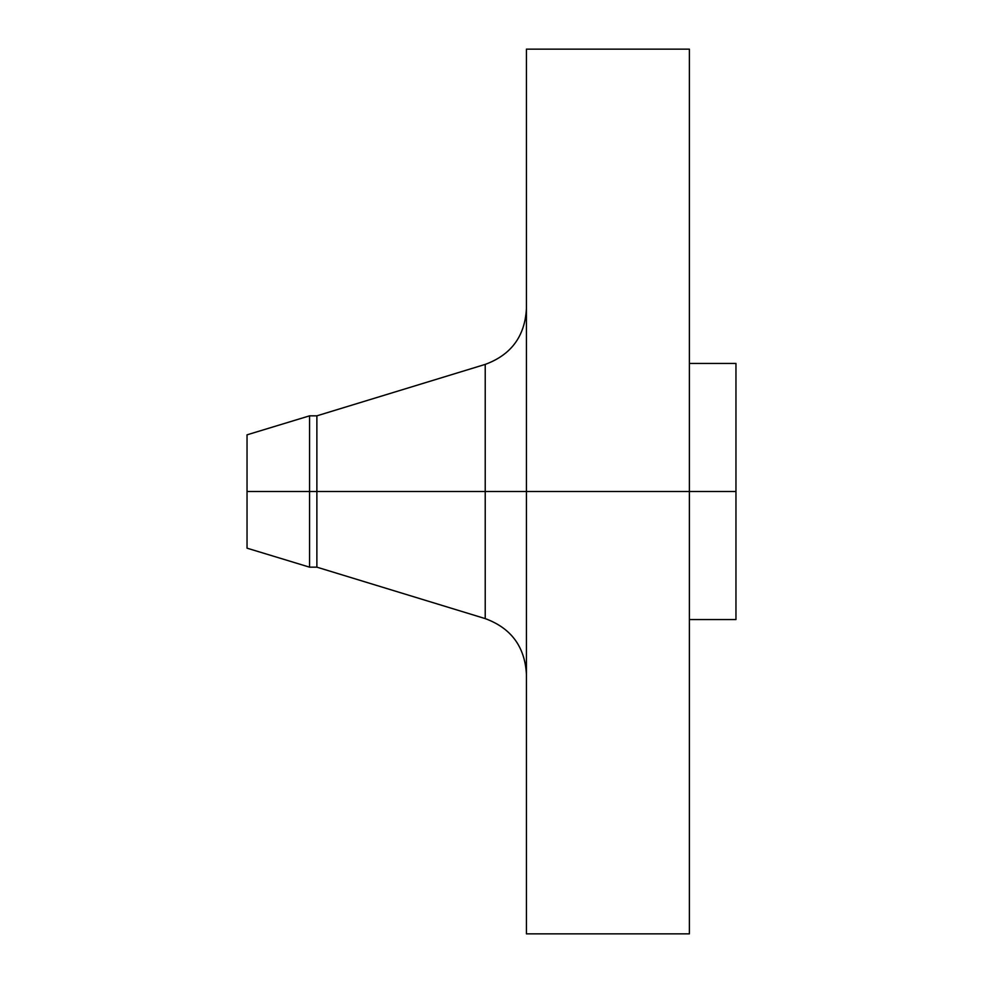 <?xml version="1.0" encoding="UTF-8"?>
<svg xmlns="http://www.w3.org/2000/svg" width="983" height="983" viewBox="0 0 983 983"><rect width="100%" height="100%" fill="white"/><g stroke="black" fill="none" stroke-linecap="round" stroke-linejoin="round"><path stroke-width="1.47" d="M689.39 49.15L689.39 491.5L689.39 49.15L526.421 49.15L526.421 491.5L735.96 491.5L735.96 619.548L735.96 491.5L689.39 491.5L689.39 933.85L689.39 491.5L485.221 491.5L485.221 364.398L485.221 491.5L247.04 491.5L247.04 548.17L247.04 491.5L309.571 491.5L309.571 567.166L309.571 491.5L316.882 491.5L316.882 567.166L316.882 491.5L485.221 491.5L485.221 364.398C511.135 354.851 524.873 336.297 526.421 308.736M247.04 548.17L309.571 567.166L316.882 567.166L485.221 618.602L485.221 491.5L485.221 618.602L485.221 491.5L526.421 491.5L526.421 933.85L526.421 49.15M735.96 363.452L735.96 491.5L735.96 363.452L689.39 363.452M485.221 364.398L316.882 415.834L316.882 491.5L316.882 415.834L309.571 415.834L309.571 491.5L309.571 415.834L247.04 434.83L247.04 491.5L247.04 434.83M689.39 933.85L526.421 933.85M735.96 619.548L689.39 619.548M485.221 618.602C511.135 628.149 524.873 646.703 526.421 674.264"/></g></svg>
